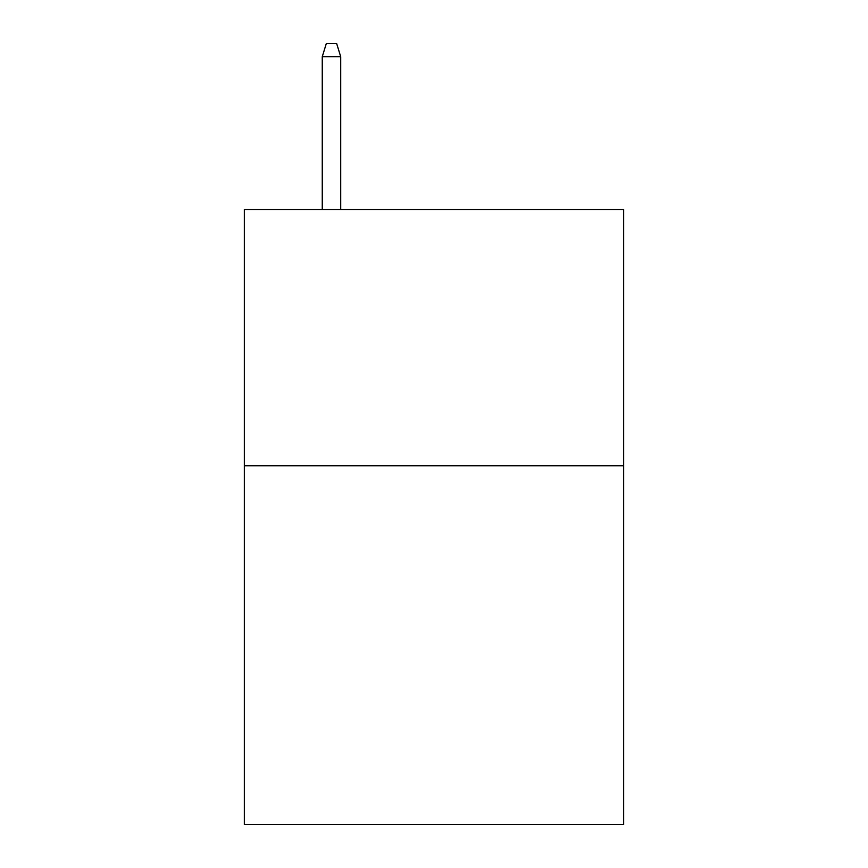 <?xml version="1.0" encoding="UTF-8"?>
<svg xmlns="http://www.w3.org/2000/svg" width="868" height="868" viewBox="0 0 868 868"><rect width="100%" height="100%" fill="white"/><g stroke="black" fill="none" stroke-linecap="round" stroke-linejoin="round"><path stroke-width="1.3" d="M623.658 465.78L623.658 824.6L244.342 824.6L244.342 209.481L623.658 209.481L623.658 465.78L244.342 465.78M340.712 209.481L340.712 56.724L322.256 56.724L322.256 209.481M322.256 56.724L326.357 43.4L336.61 43.4L340.712 56.724"/></g></svg>

